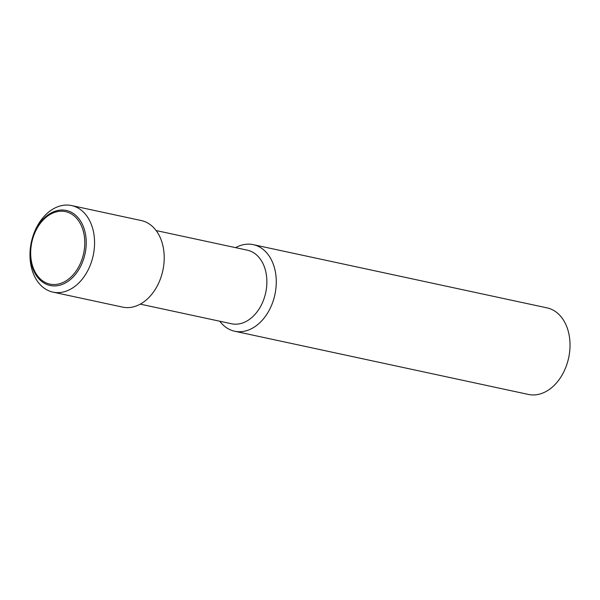 <?xml version="1.0" encoding="UTF-8"?>
<svg xmlns="http://www.w3.org/2000/svg" width="600" height="600" viewBox="0 0 600 600"><rect width="100%" height="100%" fill="white"/><g stroke="black" fill="none" stroke-linecap="round" stroke-linejoin="round"><path stroke-width="0.9" d="M235.597 247.65A44.273 31.635 102.1 0 1 237.24 246.81A44.273 31.635 102.1 0 1 253.29 244.657L547.043 307.875A44.273 31.635 102.1 0 1 570 346.837A44.273 31.635 102.1 0 1 544.47 392.295A44.273 31.635 102.1 0 1 528.412 394.44L234.66 331.23A44.273 31.635 102.1 0 1 219.765 321.233M253.29 244.657A44.273 31.635 102.1 0 1 276.248 283.627A44.273 31.635 102.1 0 1 250.71 329.077A44.273 31.635 102.1 0 1 234.66 331.23M156.127 230.55L247.35 250.178A37.635 26.888 102.1 0 1 266.858 283.298A37.635 26.888 102.1 0 1 245.16 321.93A37.635 26.888 102.1 0 1 231.517 323.76L140.295 304.132M71.588 205.56L141.24 220.545A44.273 31.635 102.1 0 1 164.19 259.515A44.273 31.635 102.1 0 1 138.66 304.965A44.273 31.635 102.1 0 1 122.61 307.118L52.957 292.125A44.273 31.635 102.1 0 1 30 253.163A44.273 31.635 102.1 0 1 55.53 207.705A44.273 31.635 102.1 0 1 71.588 205.56A44.273 31.635 102.1 0 1 94.537 244.522A44.273 31.635 102.1 0 1 69.008 289.98A44.273 31.635 102.1 0 1 52.957 292.125M64.08 283.635A38.385 27.428 102.1 0 1 30.855 261A38.385 27.428 102.1 0 1 52.403 212.317A38.385 27.428 102.1 0 1 85.627 234.952A38.385 27.428 102.1 0 1 64.08 283.635M31.267 260.445A37.088 26.497 -77.9 0 0 63.367 282.322A37.088 26.497 -77.9 0 0 84.188 235.282A37.088 26.497 -77.9 0 0 52.088 213.413A37.088 26.497 -77.9 0 0 31.267 260.445"/></g></svg>
